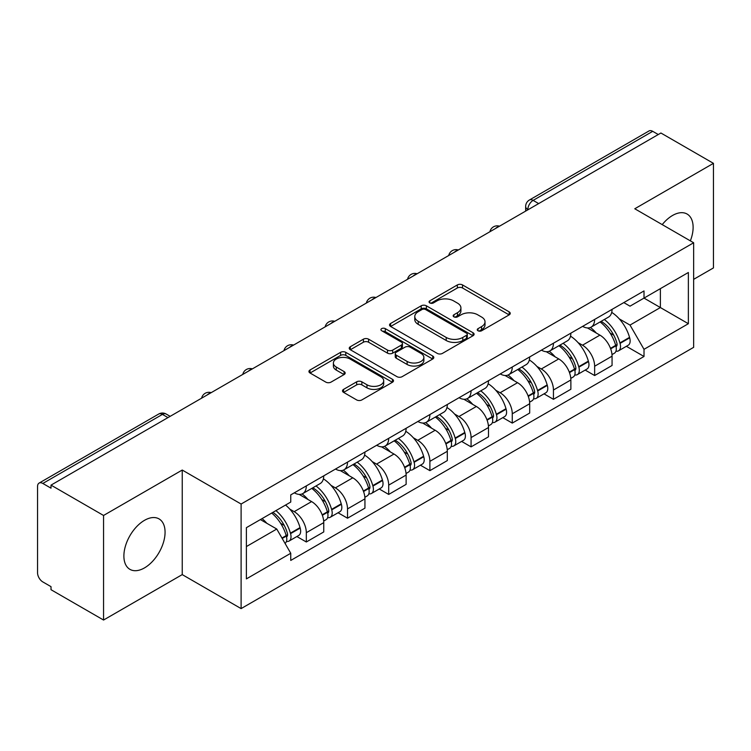<?xml version="1.0" encoding="UTF-8"?>
<svg xmlns="http://www.w3.org/2000/svg" width="751" height="751" viewBox="0 0 751 751"><rect width="100%" height="100%" fill="white"/><g stroke="black" fill="none" stroke-linecap="round" stroke-linejoin="round"><path stroke-width="1.13" d="M478.011 330.759A2.563 1.483 0 0 0 481.644 330.759L509.178 314.866A3.661 2.112 0 0 0 510.248 313.364A3.661 2.112 0 0 0 509.178 311.872L462.532 284.939A3.661 2.112 0 0 0 457.35 284.939L429.816 300.832A2.563 1.483 0 0 0 429.065 301.883A2.563 1.483 0 0 0 429.816 302.935A2.563 1.483 0 0 0 433.44 302.935L437.007 300.869A11.725 6.768 0 0 1 453.585 300.869L457.481 303.122A11.725 6.768 0 0 1 460.917 307.91A11.725 6.768 0 0 1 457.481 312.698L453.914 314.753A2.563 1.483 0 0 0 453.163 315.795A2.563 1.483 0 0 0 453.914 316.847A2.563 1.483 0 0 0 457.537 316.847L461.105 314.791A11.725 6.768 0 0 1 477.692 314.791L481.579 317.035A11.725 6.768 0 0 1 485.015 321.822A11.725 6.768 0 0 1 481.579 326.61L478.011 328.666A2.563 1.483 0 0 0 477.26 329.717A2.563 1.483 0 0 0 478.011 330.759L478.011 328.666M144.483 567.906A29.12 16.813 120 0 0 163.502 542.241A29.12 16.813 120 0 0 159.043 518.903A29.12 16.813 120 0 0 144.483 520.34A29.12 16.813 120 0 0 125.455 546.005A29.12 16.813 120 0 0 129.914 569.342A29.12 16.813 120 0 0 144.483 567.906M690.357 240.864A29.12 16.813 120 0 0 687.09 214.035A29.12 16.813 120 0 0 672.53 215.481A29.12 16.813 120 0 0 662.222 224.615M343.573 389.375A3.661 2.112 0 0 0 342.503 390.867A3.661 2.112 0 0 0 343.573 392.369L356.669 399.926A3.661 2.112 0 0 0 361.851 399.926L392.426 382.268A3.661 2.112 0 0 0 393.505 380.776A3.661 2.112 0 0 0 392.426 379.274L345.779 352.341A3.661 2.112 0 0 0 340.597 352.341L310.013 369.999A3.661 2.112 0 0 0 308.943 371.492A3.661 2.112 0 0 0 310.013 372.994L325.821 382.118A3.661 2.112 0 0 0 331.013 382.118L344.099 374.561A3.661 2.112 0 0 0 345.169 373.069A3.661 2.112 0 0 0 344.099 371.567L336.26 367.042A9.801 5.661 0 0 1 333.388 363.043A9.801 5.661 0 0 1 339.433 357.814A9.801 5.661 0 0 1 350.126 359.044L380.832 376.767A9.801 5.661 0 0 1 383.705 380.776A9.801 5.661 0 0 1 377.65 386.005A9.801 5.661 0 0 1 366.967 384.775L361.851 381.818A3.661 2.112 0 0 0 356.669 381.818L343.573 389.375L343.573 392.369M241.109 504.034L182.24 470.042L103.554 515.468L51.012 485.127L660.908 133.011L713.45 163.343L634.773 208.769L693.652 242.761L241.109 504.034L241.109 608.601L693.652 347.337L693.652 242.761M437.26 353.392A3.661 2.112 0 0 0 442.442 353.392L473.027 335.735A3.661 2.112 0 0 0 474.097 334.242A3.661 2.112 0 0 0 473.027 332.74L426.38 305.807A3.661 2.112 0 0 0 421.198 305.807L390.614 323.465A3.661 2.112 0 0 0 389.544 324.967A3.661 2.112 0 0 0 390.614 326.46L437.26 353.392M382.7 331.313A2.563 1.483 0 0 1 385.301 331.679L385.301 328.628L432.726 356.012A3.661 2.112 0 0 1 433.806 357.504A3.661 2.112 0 0 1 432.726 359.006L402.151 376.655A3.661 2.112 0 0 1 396.96 376.655L350.313 349.722L350.313 346.737A3.661 2.112 0 0 0 349.243 348.229A3.661 2.112 0 0 0 350.313 349.722M350.313 346.737L363.4 339.18A3.661 2.112 0 0 1 368.591 339.18L387.507 350.097A3.661 2.112 0 0 0 392.689 350.097L401.372 345.084A3.661 2.112 0 0 0 402.442 343.592A3.661 2.112 0 0 0 401.372 342.099L381.677 330.722A2.563 1.483 0 0 1 380.926 329.68A2.563 1.483 0 0 1 382.503 328.309A2.563 1.483 0 0 1 385.301 328.628M103.554 515.468L103.554 620.035L51.012 589.704L51.012 586.653L42.835 581.931M693.652 279.344L713.45 267.919L713.45 163.343M103.554 620.035L182.24 574.609L241.109 608.601M167.98 417.603L162.432 414.402L42.826 483.456A7.463 4.309 -120 0 0 39.099 483.081A7.463 4.309 -120 0 0 37.55 486.507L37.55 572.778A7.463 4.309 -120 0 0 42.826 581.931M51.012 485.127L51.012 488.178L42.835 483.456M538.664 203.587L533.126 200.386A7.463 4.309 60 0 0 529.389 200.019L648.995 130.965A7.463 4.309 60 0 1 652.722 131.331L533.126 200.386A7.463 4.309 120 0 0 527.84 209.529L527.84 209.839M658.27 134.532L652.722 131.331M594.642 319.438A17.179 9.913 60 0 1 591.084 327.145L608.507 317.091A17.179 9.913 -120 0 0 612.065 309.374M578.101 342.663L582.494 345.197A17.179 9.913 60 0 1 594.642 366.235L612.065 356.171A17.179 9.913 -120 0 0 599.918 335.134L587.451 327.934M612.065 356.171L612.065 365.474L594.642 375.538L585.189 370.074M591.084 327.145A17.179 9.913 60 0 1 582.626 326.375M594.642 366.235L594.642 375.538M553.449 343.216A17.179 9.913 60 0 1 549.892 350.924L567.324 340.87A17.179 9.913 -120 0 0 570.873 333.153M544.006 393.853L553.449 399.316L570.873 389.253L570.873 379.95A17.179 9.913 -120 0 0 558.735 358.922L546.259 351.712M549.892 350.924A17.179 9.913 60 0 1 541.443 350.154M536.909 366.441L541.302 368.976A17.179 9.913 60 0 1 553.449 390.013L553.449 399.316M512.266 366.995A17.179 9.913 60 0 1 508.709 374.702L526.132 364.648A17.179 9.913 -120 0 0 529.69 356.932M502.813 417.64L512.266 423.095L529.69 413.031L529.69 403.728A17.179 9.913 -120 0 0 517.542 382.7L505.076 375.5M508.709 374.702A17.179 9.913 60 0 1 500.25 373.932M495.726 390.22L500.119 392.754A17.179 9.913 60 0 1 512.266 413.792L512.266 423.095M471.074 390.773A17.179 9.913 60 0 1 467.516 398.49L484.949 388.427A17.179 9.913 -120 0 0 488.497 380.719M461.63 441.419L471.074 446.873L488.497 436.81L488.497 427.516A17.179 9.913 -120 0 0 476.359 406.479L463.883 399.279M467.516 398.49A17.179 9.913 60 0 1 459.068 397.711M454.533 413.998L458.927 416.533A17.179 9.913 60 0 1 471.074 437.57L471.074 446.873M429.891 414.552A17.179 9.913 60 0 1 426.333 422.269L443.757 412.205A17.179 9.913 -120 0 0 447.314 404.498M420.438 465.198L429.891 470.652L447.314 460.588L447.314 451.295A17.179 9.913 -120 0 0 435.167 430.257L422.7 423.057M426.333 422.269A17.179 9.913 60 0 1 417.875 421.489M413.35 437.777L417.744 440.321A17.179 9.913 60 0 1 429.891 461.349L429.891 470.652M388.699 438.331A17.179 9.913 60 0 1 385.141 446.047L402.574 435.984A17.179 9.913 -120 0 0 406.122 428.277M379.255 488.976L388.699 494.43L406.122 484.367L406.122 475.073A17.179 9.913 -120 0 0 393.984 454.036L381.508 446.836M385.141 446.047A17.179 9.913 60 0 1 376.692 445.268M372.158 461.555L376.551 464.099A17.179 9.913 60 0 1 388.699 485.127L388.699 494.43M347.516 462.118A17.179 9.913 60 0 1 343.958 469.826L361.381 459.762A17.179 9.913 -120 0 0 364.939 452.055M338.063 512.755L347.516 518.209L364.939 508.145L364.939 498.852A17.179 9.913 -120 0 0 352.792 477.814L340.325 470.614M343.958 469.826A17.179 9.913 60 0 1 335.5 469.046M330.975 485.343L335.368 487.878A17.179 9.913 60 0 1 347.516 508.915L347.516 518.209M306.324 485.897A17.179 9.913 60 0 1 302.766 493.604L320.198 483.541A17.179 9.913 -120 0 0 323.747 475.834M323.756 522.63A17.179 9.913 -120 0 0 311.609 501.593L299.133 494.393M323.747 531.933L323.747 522.63L306.324 532.694L306.324 541.987L323.756 531.933M302.766 493.604A17.179 9.913 60 0 1 294.317 492.825M296.88 536.533L306.324 541.987M289.783 509.122L294.185 511.656A17.179 9.913 60 0 1 306.324 532.694M623.818 302.597L630.014 306.173L688.367 272.491L660.382 288.647L660.382 307.544L630.014 325.08L619.284 318.884M246.394 546.559L276.753 529.033L290.75 553.271L246.394 578.88L246.394 527.662L290.75 502.053L290.75 494.89L644.011 290.928L644.011 298.1L688.367 323.709L644.011 349.318L630.014 325.08M688.367 272.491L688.367 323.709M290.75 553.271L290.75 560.434L644.011 356.481L644.011 349.318M182.24 470.042L182.24 574.609M276.753 529.033L260.381 519.579M626.381 346.295L644.011 356.481M479.044 331.125L481.579 329.661A11.725 6.768 0 0 0 485.015 324.873L485.015 321.822M460.917 307.91L460.917 310.952A11.725 6.768 0 0 1 457.481 315.739L454.937 317.204M509.131 314.894L462.532 287.99A3.661 2.112 0 0 0 457.35 287.99L430.839 303.291M472.98 335.763L426.38 308.858A3.661 2.112 0 0 0 421.198 308.858L390.661 326.488M466.549 335.284A2.563 1.483 0 0 0 467.3 334.242A2.563 1.483 0 0 0 466.549 333.191L425.601 309.553A2.563 1.483 0 0 0 421.968 309.553L418.213 311.721A11.725 6.768 0 0 0 414.777 316.509A11.725 6.768 0 0 0 418.213 321.297L446.207 337.452A11.725 6.768 0 0 0 462.794 337.452L466.549 335.284L466.549 338.335A2.563 1.483 0 0 0 467.3 337.293L467.3 334.242M414.777 316.509L414.777 319.56A11.725 6.768 0 0 0 418.213 324.348L418.213 321.297M466.549 338.335L462.794 340.503A11.725 6.768 0 0 1 446.207 340.503L418.213 324.348M350.36 349.75L363.4 342.221L363.4 339.18M402.442 343.592L402.442 346.643A3.661 2.112 0 0 1 401.372 348.135L392.689 353.148A3.661 2.112 0 0 1 387.507 353.148L368.591 342.221A3.661 2.112 0 0 0 363.4 342.221M385.301 331.679L432.679 359.034M407.136 361.438A9.801 5.661 0 0 0 417.819 362.658A9.801 5.661 0 0 0 423.874 357.429A9.801 5.661 0 0 0 421.001 353.43L410.177 347.178A3.661 2.112 0 0 0 404.996 347.178L396.312 352.191A3.661 2.112 0 0 0 395.242 353.693A3.661 2.112 0 0 0 396.312 355.185L407.136 361.438L407.136 364.479A9.801 5.661 0 0 0 417.819 365.709A9.801 5.661 0 0 0 423.874 360.48L423.874 357.429M395.242 353.693L395.242 356.744A3.661 2.112 0 0 0 396.312 358.236L396.312 355.185M407.136 364.479L396.312 358.236M383.705 380.776L383.705 383.817A9.801 5.661 0 0 1 377.65 389.046A9.801 5.661 0 0 1 366.967 387.826L361.851 384.869A3.661 2.112 0 0 0 356.669 384.869L343.629 392.397M333.388 363.043L333.388 366.094A9.801 5.661 0 0 0 336.26 370.093L336.26 367.042M344.052 374.589L336.26 370.093M392.379 382.297L345.779 355.392A3.661 2.112 0 0 0 340.597 355.392L310.069 373.022M601.119 321.353A23.525 13.584 60 0 1 601.241 321.419A23.525 13.584 60 0 1 616.721 342.531L616.853 343.019A4.572 2.638 60 0 1 616.13 346.605A4.572 2.638 60 0 1 616.027 346.662M600.096 321.944A28.378 16.381 60 0 1 615.689 345.357L615.829 345.845A9.425 5.445 60 0 1 614.337 353.252L611.99 354.603M615.951 351.168A9.425 5.445 -120 0 0 618.561 350.811A9.425 5.445 -120 0 0 620.054 343.404L619.913 342.916A28.378 16.381 -120 0 0 604.32 319.504M611.708 312.388A28.378 16.381 60 0 1 629.545 337.359L629.685 337.847A9.425 5.445 60 0 1 628.202 345.244L618.561 350.811M590.417 327.474A28.378 16.381 60 0 1 596.341 333.069M610.141 333.106L613.755 335.199M559.936 345.131A23.525 13.584 60 0 1 560.049 345.197A23.525 13.584 60 0 1 575.529 366.31L575.67 366.798A4.572 2.638 60 0 1 574.947 370.384A4.572 2.638 60 0 1 574.844 370.44M558.904 345.723A28.378 16.381 60 0 1 574.496 369.135L574.637 369.623A9.425 5.445 60 0 1 573.144 377.03L570.807 378.382M574.759 374.946A9.425 5.445 -120 0 0 577.369 374.589A9.425 5.445 -120 0 0 578.861 367.183L578.721 366.704A28.378 16.381 -120 0 0 563.128 343.282M570.525 336.176A28.378 16.381 60 0 1 588.362 361.137L588.502 361.625A9.425 5.445 60 0 1 587.01 369.023L577.369 374.589M549.225 351.252A28.378 16.381 60 0 1 555.149 356.847M568.948 356.894L572.572 358.978M518.744 368.91A23.525 13.584 60 0 1 518.866 368.976A23.525 13.584 60 0 1 534.346 390.088L534.477 390.576A4.572 2.638 60 0 1 533.754 394.162A4.572 2.638 60 0 1 533.651 394.219M517.721 369.501A28.378 16.381 60 0 1 533.313 392.914L533.454 393.402A9.425 5.445 60 0 1 531.961 400.809L529.615 402.16M533.576 398.725A9.425 5.445 -120 0 0 536.186 398.368A9.425 5.445 -120 0 0 537.678 390.971L537.538 390.482A28.378 16.381 -120 0 0 521.945 367.061M529.333 359.954A28.378 16.381 60 0 1 547.169 384.916L547.31 385.404A9.425 5.445 60 0 1 545.827 392.801L536.186 398.368M508.042 375.04A28.378 16.381 60 0 1 513.966 380.626M527.765 380.673L531.379 382.757M477.561 392.689A23.525 13.584 60 0 1 477.674 392.754A23.525 13.584 60 0 1 493.154 413.867L493.294 414.355A4.572 2.638 60 0 1 492.572 417.941A4.572 2.638 60 0 1 492.468 417.997M476.528 393.28A28.378 16.381 60 0 1 492.121 416.702L492.262 417.18A9.425 5.445 60 0 1 490.769 424.587L488.432 425.939M492.384 422.503A9.425 5.445 -120 0 0 494.993 422.146A9.425 5.445 -120 0 0 496.486 414.749L496.345 414.261A28.378 16.381 -120 0 0 480.753 390.849M488.15 383.733A28.378 16.381 60 0 1 505.986 408.694L506.127 409.182A9.425 5.445 60 0 1 504.634 416.589L494.993 422.146M466.85 398.819A28.378 16.381 60 0 1 472.773 404.413M486.573 404.451L490.196 406.535M436.369 416.467A23.525 13.584 60 0 1 436.491 416.533A23.525 13.584 60 0 1 451.971 437.645L452.102 438.133A4.572 2.638 60 0 1 451.379 441.729A4.572 2.638 60 0 1 451.276 441.776M435.345 417.058A28.378 16.381 60 0 1 450.938 440.48L451.079 440.968A9.425 5.445 60 0 1 449.586 448.366L447.239 449.718M451.201 446.282A9.425 5.445 -120 0 0 453.811 445.925A9.425 5.445 -120 0 0 455.303 438.528L455.162 438.04A28.378 16.381 -120 0 0 439.57 414.627M446.958 407.511A28.378 16.381 60 0 1 464.794 432.473L464.935 432.961A9.425 5.445 60 0 1 463.451 440.368L453.811 445.925M425.667 422.597A28.378 16.381 60 0 1 431.59 428.192M445.39 428.23L449.004 430.314M395.186 440.246A23.525 13.584 60 0 1 395.298 440.321A23.525 13.584 60 0 1 410.778 461.424L410.919 461.912A4.572 2.638 60 0 1 410.196 465.507A4.572 2.638 60 0 1 410.093 465.554M394.153 440.846A28.378 16.381 60 0 1 409.746 464.259L409.886 464.747A9.425 5.445 60 0 1 408.394 472.144L406.056 473.496M410.008 470.06A9.425 5.445 -120 0 0 412.618 469.704A9.425 5.445 -120 0 0 414.111 462.306L413.97 461.818A28.378 16.381 -120 0 0 398.377 438.406M405.775 431.29A28.378 16.381 60 0 1 423.611 456.251L423.752 456.739A9.425 5.445 60 0 1 422.259 464.146L412.618 469.704M384.474 446.376A28.378 16.381 60 0 1 390.398 451.971M404.198 452.008L407.821 454.092M353.993 464.024A23.525 13.584 60 0 1 354.115 464.099A23.525 13.584 60 0 1 369.595 485.202L369.727 485.69A4.572 2.638 60 0 1 369.004 489.286A4.572 2.638 60 0 1 368.901 489.342M352.97 464.625A28.378 16.381 60 0 1 368.563 488.037L368.703 488.525A9.425 5.445 60 0 1 367.211 495.923L364.864 497.284M368.825 493.839A9.425 5.445 -120 0 0 371.435 493.491A9.425 5.445 -120 0 0 372.928 486.085L372.787 485.597A28.378 16.381 -120 0 0 357.194 462.184M364.582 455.068A28.378 16.381 60 0 1 382.419 480.03L382.559 480.518A9.425 5.445 60 0 1 381.076 487.925L371.435 493.491M343.291 470.154A28.378 16.381 60 0 1 349.215 475.749M363.015 475.787L366.629 477.88M312.81 487.812A23.525 13.584 60 0 1 312.923 487.878A23.525 13.584 60 0 1 328.403 508.981L328.544 509.469A4.572 2.638 60 0 1 327.821 513.064A4.572 2.638 60 0 1 327.718 513.121M311.778 488.403A28.378 16.381 60 0 1 327.37 511.816L327.511 512.304A9.425 5.445 60 0 1 326.018 519.701L323.681 521.063M327.633 517.617A9.425 5.445 -120 0 0 330.243 517.27A9.425 5.445 -120 0 0 331.735 509.863L331.595 509.375A28.378 16.381 -120 0 0 316.002 485.963M323.399 478.847A28.378 16.381 60 0 1 341.236 503.808L341.376 504.297A9.425 5.445 60 0 1 339.884 511.703L330.243 517.27M302.099 493.933A28.378 16.381 60 0 1 308.023 499.528M321.822 499.565L325.446 501.659M272.885 512.36A23.525 13.584 60 0 1 287.22 532.759L287.351 533.248A4.572 2.638 60 0 1 286.629 536.843A4.572 2.638 60 0 1 286.525 536.899M271.693 513.055A28.378 16.381 60 0 1 286.187 535.594L286.328 536.083A9.425 5.445 60 0 1 285.033 543.367M286.45 541.396A9.425 5.445 -120 0 0 289.06 541.049A9.425 5.445 -120 0 0 290.553 533.642L290.412 533.154A28.378 16.381 -120 0 0 275.917 510.614M285.558 505.048A28.378 16.381 60 0 1 300.043 527.596L300.184 528.084A9.425 5.445 60 0 1 298.701 535.482L289.06 541.049M262.061 518.612A28.378 16.381 60 0 1 266.84 523.306M280.639 523.344L284.254 525.437M528.103 209.689L527.84 209.529A7.463 4.309 0 0 1 525.653 206.487L525.653 211.097M347.516 508.915L364.939 498.852M388.699 485.127L406.122 475.073M429.891 461.349L447.314 451.295M471.074 437.57L488.497 427.516M512.266 413.792L529.69 403.728M553.449 390.013L570.873 379.95M294.185 511.656L311.609 501.593M335.368 487.878L352.792 477.814M376.551 464.099L393.984 454.036M417.744 440.321L435.167 430.257M458.927 416.533L476.359 406.479M500.119 392.754L517.542 382.7M541.302 368.976L558.735 358.922M582.494 345.197L599.918 335.134M498.861 226.567A7.463 4.309 120 0 0 495.566 228.473M457.678 250.346A7.463 4.309 120 0 0 454.374 252.252M416.486 274.124A7.463 4.309 120 0 0 413.191 276.03M375.303 297.903A7.463 4.309 120 0 0 371.998 299.809M334.111 321.681A7.463 4.309 120 0 0 330.815 323.587M292.928 345.469A7.463 4.309 120 0 0 289.623 347.366M251.735 369.248A7.463 4.309 120 0 0 248.44 371.144M210.552 393.026A7.463 4.309 120 0 0 207.248 394.932M170.167 416.345L166.168 414.036A7.463 4.309 120 0 0 162.432 414.402A7.463 4.309 60 0 0 158.696 414.036L39.099 483.081M481.579 329.661L481.579 326.61M453.914 316.847L453.914 314.753M457.481 315.739L457.481 312.698M429.816 302.935L429.816 300.832M457.35 287.99L457.35 284.939M462.532 287.99L462.532 284.939M509.178 314.866L509.178 311.872M390.614 326.46L390.614 323.465M421.198 308.858L421.198 305.807M426.38 308.858L426.38 305.807M473.027 335.735L473.027 332.74M446.207 340.503L446.207 337.452M462.794 340.503L462.794 337.452M368.591 342.221L368.591 339.18M387.507 353.148L387.507 350.097M392.689 353.148L392.689 350.097M401.372 348.135L401.372 345.084M432.726 359.006L432.726 356.012M356.669 384.869L356.669 381.818M361.851 384.869L361.851 381.818M366.967 387.826L366.967 384.775M344.099 374.561L344.099 371.567M310.013 372.994L310.013 369.999M340.597 355.392L340.597 352.341M345.779 355.392L345.779 352.341M392.426 382.268L392.426 379.274M610.666 348.83L615.829 345.845M620.054 343.404L629.685 337.847M619.913 342.916L629.545 337.359M615.679 345.319L617.078 344.512M610.488 348.361L615.689 345.357M569.474 372.609L574.637 369.623M578.861 367.183L588.502 361.625M578.721 366.704L588.362 361.137M574.487 369.107L575.895 368.29M569.305 372.139L574.496 369.135M528.291 396.387L533.454 393.402M537.678 390.971L547.31 385.404M537.538 390.482L547.169 384.916M533.304 392.886L534.703 392.069M528.113 395.918L533.313 392.914M487.099 420.166L492.262 417.18M496.486 414.749L506.127 409.182M496.345 414.261L505.986 408.694M492.112 416.664L493.52 415.847M486.93 419.696L492.121 416.702M445.916 443.944L451.079 440.968M455.303 438.528L464.935 432.961M455.162 438.04L464.794 432.473M445.737 443.475L452.327 439.635M404.723 467.723L409.886 464.747M414.111 462.306L423.752 456.739M413.97 461.818L423.611 456.251M409.736 464.221L411.144 463.414M404.554 467.253L409.746 464.259M363.54 491.501L368.703 488.525M372.928 486.085L382.559 480.518M372.787 485.597L382.419 480.03M368.553 488L369.952 487.192M363.362 491.032L368.563 488.037M322.348 515.28L327.511 512.304M331.735 509.863L341.376 504.297M331.595 509.375L341.236 503.808M327.361 511.778L328.769 510.971M322.179 514.82L327.37 511.816M282.198 538.467L286.328 536.083M290.553 533.642L300.184 528.084M290.412 533.154L300.043 527.596M286.178 535.557L287.577 534.75M281.954 538.035L286.187 535.594M499.499 226.201A7.463 7.463 0 0 0 489.915 231.73M458.307 249.98A7.463 7.463 0 0 0 448.732 255.509M417.124 273.758A7.463 7.463 0 0 0 407.54 279.297M375.932 297.537A7.463 7.463 0 0 0 366.357 303.075M334.749 321.315A7.463 7.463 0 0 0 325.164 326.854M293.557 345.103A7.463 7.463 0 0 0 283.981 350.633M252.374 368.882A7.463 7.463 0 0 0 242.789 374.411M211.181 392.66A7.463 7.463 0 0 0 201.606 398.19M166.168 414.036A7.463 7.463 0 0 0 158.696 414.036M529.389 200.019A7.463 7.463 0 0 0 525.653 206.487"/></g></svg>
